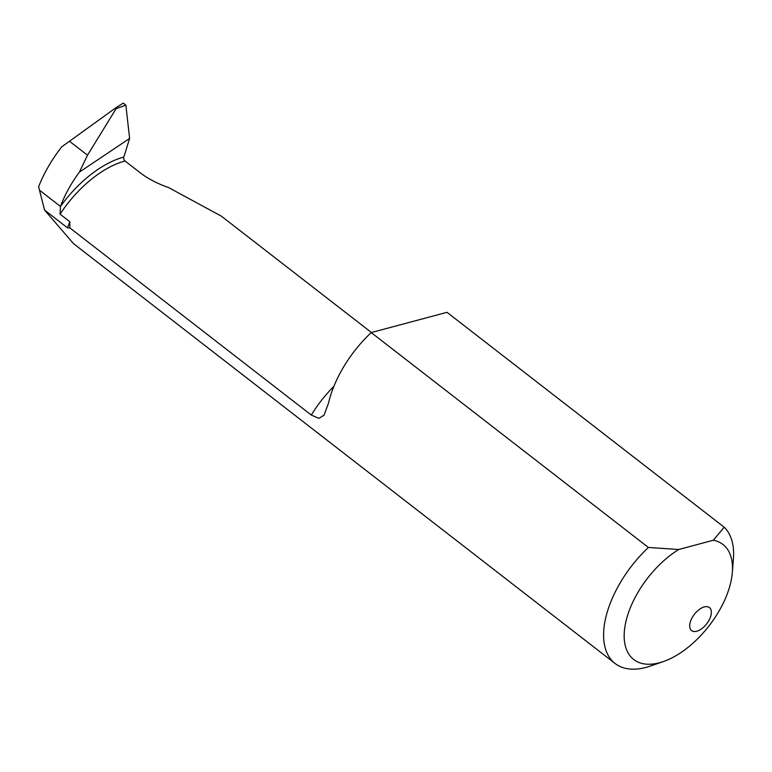 <?xml version="1.0" encoding="UTF-8"?>
<svg xmlns="http://www.w3.org/2000/svg" width="772" height="772" viewBox="0 0 772 772"><rect width="100%" height="100%" fill="white"/><g stroke="black" fill="none" stroke-linecap="round" stroke-linejoin="round"><path stroke-width="1.16" d="M704.286 606.927A14.562 7.778 127.8 0 0 691.973 618.005A14.562 7.778 127.8 0 0 691.606 630.589A14.562 7.778 127.8 0 0 696.769 631.235A14.562 7.778 127.8 0 0 709.082 620.157A14.562 7.778 127.8 0 0 709.449 607.574A14.562 7.778 127.8 0 0 704.286 606.927M678.694 549.5A72.79 38.899 127.8 0 0 624.731 627.945A72.79 38.899 127.8 0 0 663.216 661.633L650.468 666.024A87.352 46.677 -52.2 0 1 646.039 667.384A87.352 46.677 -52.2 0 1 615.091 663.495A87.352 46.677 -52.2 0 1 648.403 547.464L678.694 549.5L713.347 540.236L724.184 527.199A87.352 46.677 -52.2 0 1 733.4 559.044L732.329 572.486A72.79 38.899 127.8 0 0 713.347 540.236M69.914 227.943L67.482 227.837L69.789 221.699L69.914 227.943L311.29 415.056L318.952 418.337L324.086 415.133L328.496 403.167A87.352 46.677 -52.2 0 1 371.216 332.578L648.403 547.464M69.789 221.699L60.062 214.153L60.409 206.558A87.767 46.899 -52.2 0 1 123.838 157.063L129.609 138.439L79.4 172.108L87.487 155.201L116.147 108.63L115.433 108.08L61.731 146.854C51.782 159.601 44.072 172.909 38.6 186.756L44.573 210.071L67.482 227.837M44.573 210.071L73.514 243.643L615.091 663.495M371.216 332.578L446.998 312.322L724.184 527.199M663.216 661.633A72.79 38.899 127.8 0 0 732.329 572.486M371.457 332.52L221.4 216.189L168.605 187.577C157.961 183.861 148.813 179.172 141.17 173.517L125.035 161.001A84.852 45.345 127.8 0 0 60.062 214.153M60.409 206.558L60.448 206.442A84.727 45.278 -52.2 0 1 79.4 172.108M115.433 108.08L123.24 103.101L125.865 105.137L116.147 108.63M129.609 138.439L125.865 105.137M123.838 157.063A2.914 2.017 -105 0 0 125.035 161.001M311.29 415.056A84.852 45.345 -52.2 0 1 333.909 386.289M39.449 190.163L60.448 206.442M69.461 141.228L87.487 155.201"/></g></svg>

